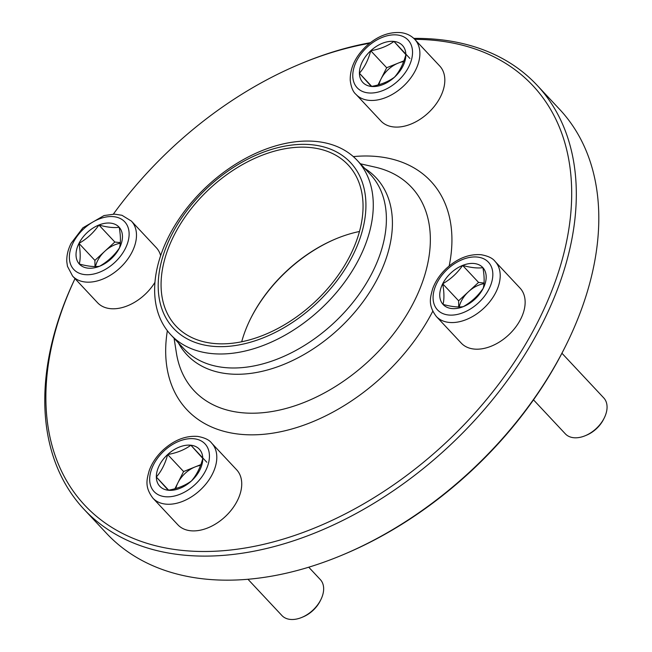 <?xml version="1.0" encoding="UTF-8"?>
<svg xmlns="http://www.w3.org/2000/svg" width="652" height="652" viewBox="0 0 652 652"><rect width="100%" height="100%" fill="white"/><g stroke="black" fill="none" stroke-linecap="round" stroke-linejoin="round"><path stroke-width="0.98" d="M370.743 50.734A27.115 17.775 136.9 0 1 393.963 41.426A27.115 17.775 136.9 0 1 405.862 54.629A27.115 17.775 136.9 0 1 394.541 77.14A27.115 17.775 136.9 0 1 371.322 86.447A27.115 17.775 136.9 0 1 359.423 73.244A27.115 17.775 136.9 0 1 370.743 50.734C379.88 49.161 387.622 46.056 393.963 41.426L405.862 54.629C403.507 63.66 399.733 71.166 394.541 77.14C388.25 81.753 380.507 84.85 371.322 86.447L359.423 73.244C364.615 67.262 368.388 59.756 370.743 50.734L386.677 67.743L403.93 60.832M439.733 66.007A40.253 26.39 136.9 0 1 428.38 112.78A40.253 26.39 136.9 0 1 380.964 121.036L356.033 94.41A40.253 26.39 136.9 0 0 403.449 86.154A40.253 26.39 136.9 0 0 414.794 39.381L439.733 66.007M403.645 61.59A23.48 15.395 -43.1 0 0 398.282 63.089A23.48 15.395 -43.1 0 0 381.012 78.998L386.677 67.743M393.963 41.426L409.896 58.444M378.03 84.939L381.012 78.998A23.48 15.395 -43.1 0 0 378.934 84.687M359.423 73.244L371.721 86.374M79.299 264.003A27.115 17.775 136.9 0 1 78.965 243.383A27.115 17.775 136.9 0 1 98.908 225.013A27.115 17.775 136.9 0 1 119.186 227.271A27.115 17.775 136.9 0 1 119.512 247.89A27.115 17.775 136.9 0 1 99.577 266.252A27.115 17.775 136.9 0 1 79.299 264.003C80.603 258.665 80.498 251.794 78.965 243.383C87.009 238.795 93.66 232.674 98.908 225.013C107.091 227.279 113.847 228.029 119.186 227.271C120.71 235.633 120.824 242.511 119.512 247.89C114.312 255.511 107.661 261.631 99.577 266.252C94.238 267.018 87.482 266.269 79.299 264.003M131.394 221.085L121.94 215.274L114.491 214.125L104.035 215.559L82.91 227.801L71.125 243.286C67.938 249.618 66.504 255.845 66.822 261.941L67.466 266.326L72.625 276.106A40.253 26.39 136.9 0 0 120.041 267.858A40.253 26.39 136.9 0 0 131.394 221.085L156.325 247.711A40.253 26.39 136.9 0 1 160.645 255.665M154.964 282.3A40.253 26.39 136.9 0 1 97.564 302.732L72.625 276.106M94.996 266.538L94.89 260.392L104.866 251.207A23.48 15.395 136.9 0 1 120.253 243.286M95.502 266.538A23.48 15.395 -43.1 0 1 104.866 251.207L114.834 242.031L120.31 242.634M98.908 225.013L114.834 242.031M78.965 243.383L94.89 260.392M604.298 417.867L603.679 419.114A23.668 15.518 136.9 0 1 586.523 435.186L585.235 435.715A26.3 17.237 -43.1 0 0 604.208 418.054A26.3 17.237 -43.1 0 0 604.298 417.867A26.3 17.237 -43.1 0 0 603.736 397.891L561.942 353.254M482.904 267.662A27.115 17.775 136.9 0 1 483.238 288.282A27.115 17.775 136.9 0 1 463.295 306.652A27.115 17.775 136.9 0 1 443.026 304.402A27.115 17.775 136.9 0 1 442.692 283.783A27.115 17.775 136.9 0 1 462.627 265.413A27.115 17.775 136.9 0 1 482.904 267.662C484.436 276.032 484.55 282.903 483.238 288.282C478.03 295.902 471.388 302.023 463.295 306.652C457.948 307.418 451.192 306.66 443.026 304.402C444.33 299.064 444.224 292.194 442.692 283.783C450.736 279.195 457.386 273.074 462.627 265.413C470.801 267.679 477.557 268.428 482.904 267.662M495.121 261.476L520.052 288.102A40.253 26.39 136.9 0 1 520.769 318.958A40.253 26.39 136.9 0 1 461.282 343.131L436.351 316.505C427.867 305.234 430.165 297.891 432.635 288.844C435.365 281.371 439.896 274.606 446.237 268.567C457.337 258.412 468.984 253.799 481.184 254.728C488.136 256 492.782 258.249 495.121 261.476A40.253 26.39 136.9 0 1 495.838 292.332A40.253 26.39 136.9 0 1 436.351 316.505M533.499 399.847L565.333 433.841A26.3 17.237 -43.1 0 0 585.235 435.715M483.98 283.685A23.48 15.395 -43.1 0 0 468.592 291.607L478.56 282.422L484.037 283.033M462.627 265.413L478.56 282.422M458.715 306.937L458.617 300.792L468.592 291.607A23.48 15.395 -43.1 0 0 461.331 301.094A23.48 15.395 -43.1 0 0 459.22 306.929M442.692 283.783L458.617 300.792M320.89 599.563L320.271 600.81A23.668 15.518 136.9 0 1 303.115 616.882L301.827 617.411A26.3 17.237 -43.1 0 0 320.89 599.563A26.3 17.237 -43.1 0 0 320.328 579.587L308.738 567.207M191.46 480.931A27.115 17.775 136.9 0 1 168.24 490.239A27.115 17.775 136.9 0 1 156.341 477.036A27.115 17.775 136.9 0 1 167.662 454.526A27.115 17.775 136.9 0 1 190.881 445.218A27.115 17.775 136.9 0 1 202.78 458.421A27.115 17.775 136.9 0 1 191.46 480.931C185.16 485.544 177.425 488.641 168.24 490.239L156.341 477.036C161.533 471.037 165.306 463.531 167.662 454.526C176.798 452.953 184.532 449.847 190.881 445.218L202.78 458.421C200.425 467.435 196.651 474.941 191.46 480.931M211.713 443.173L236.643 469.799A40.253 26.39 136.9 0 1 232.136 508.992A40.253 26.39 136.9 0 1 190.457 530.736A40.253 26.39 136.9 0 1 177.882 524.827L152.943 498.201C144.467 486.93 146.765 479.587 149.235 470.54C151.957 463.067 156.496 456.302 162.837 450.263C173.929 440.108 185.575 435.495 197.776 436.424C204.728 437.696 209.373 439.953 211.713 443.173A40.253 26.39 136.9 0 1 207.206 482.366A40.253 26.39 136.9 0 1 165.518 504.102A40.253 26.39 136.9 0 1 152.943 498.201M247.972 579.278L281.933 615.545A26.3 17.237 -43.1 0 0 290.148 619.4A26.3 17.237 -43.1 0 0 301.827 617.411M175.853 488.478A23.48 15.395 136.9 0 1 177.931 482.79L183.587 471.535L200.84 464.623M174.94 488.731L177.931 482.79A23.48 15.395 -43.1 0 1 195.201 466.881A23.48 15.395 -43.1 0 1 200.563 465.381M156.341 477.036L168.632 490.165M190.881 445.218L206.806 462.235M167.662 454.526L183.587 471.535M413.816 38.403A310.279 203.391 136.9 0 1 537.028 85.192A310.279 203.391 136.9 0 1 449.554 445.732A310.279 203.391 136.9 0 1 84.051 509.342A310.279 203.391 136.9 0 1 75.004 278.64A306.921 201.191 -43.1 0 0 193.294 551.233A306.921 201.191 -43.1 0 0 547.207 301.917A306.921 201.191 -43.1 0 0 414.762 39.34M369.554 43.309A306.921 201.191 -43.1 0 0 300.678 63.782A306.921 201.191 -43.1 0 0 113.366 214.125M300.678 63.782L302.324 63.097A310.279 203.391 136.9 0 1 370.344 42.69M84.051 509.342L106.553 533.377A310.279 203.391 -43.1 0 0 341.257 555.48A310.279 203.391 -43.1 0 0 565.072 347.076A310.279 203.391 -43.1 0 0 566.172 344.875A310.279 203.391 -43.1 0 0 559.53 109.234L537.028 85.192M566.172 344.875L565.382 346.473A306.921 201.191 136.9 0 1 564.298 348.649A306.921 201.191 136.9 0 1 342.895 554.795L341.257 555.48M336.391 238.624A119.585 78.387 -43.1 0 0 250.319 319.219M241.688 341.778A117.906 77.286 136.9 0 1 250.515 318.82A117.906 77.286 136.9 0 1 250.93 317.989A117.906 77.286 136.9 0 1 335.984 238.795A117.906 77.286 136.9 0 1 359.472 231.493M173.888 235.698A117.906 77.286 136.9 0 1 348.119 164.907A117.906 77.286 136.9 0 1 314.883 301.909A117.906 77.286 136.9 0 1 175.991 326.082A117.906 77.286 136.9 0 1 173.888 235.698M171.378 235.421A121.264 79.487 136.9 0 1 351.249 163.35A121.264 79.487 136.9 0 1 263.547 337.712A121.264 79.487 136.9 0 1 171.378 235.421M168.509 236.92A127.637 83.668 136.9 0 1 357.125 160.286A127.637 83.668 136.9 0 1 321.143 308.592A127.637 83.668 136.9 0 1 170.791 334.761A127.637 83.668 136.9 0 1 168.509 236.92M397.215 34.972A34.882 22.869 -43.1 0 0 352.773 75.909A34.882 22.869 -43.1 0 0 397.956 80.929A34.882 22.869 -43.1 0 0 397.215 34.972M73.154 242.74A34.882 22.869 -43.1 0 0 99.666 272.169A34.882 22.869 -43.1 0 0 124.899 222.006A34.882 22.869 -43.1 0 0 73.154 242.74M489.049 288.926A34.882 22.869 -43.1 0 0 462.537 259.504A34.882 22.869 -43.1 0 0 437.305 309.667A34.882 22.869 -43.1 0 0 489.049 288.926M164.997 496.694A34.882 22.869 -43.1 0 0 209.439 455.756A34.882 22.869 -43.1 0 0 164.247 450.736A34.882 22.869 -43.1 0 0 164.997 496.694M364.737 168.42A129.528 84.907 136.9 0 1 339.496 328.2A129.528 84.907 136.9 0 1 178.403 342.895M357.125 160.286L370.23 174.28A127.637 83.668 136.9 0 1 334.248 322.593A127.637 83.668 136.9 0 1 183.897 348.755L170.791 334.761M360.409 163.791L375.055 167.116A148.876 97.588 136.9 0 1 369.521 360.263A148.876 97.588 136.9 0 1 176.423 353.099L174.076 338.266M353.319 156.602A167.108 109.544 136.9 0 1 449.171 265.975M432.773 311.248A167.108 109.544 136.9 0 1 261.289 434.493A167.108 109.544 136.9 0 1 167.36 330.727M414.794 39.381C411.053 35.501 406.31 33.236 400.572 32.6C388.453 31.785 376.905 36.414 365.919 46.471C355.267 56.863 350.034 68.093 350.222 80.18C351.053 87.14 352.993 91.883 356.033 94.41"/></g></svg>
